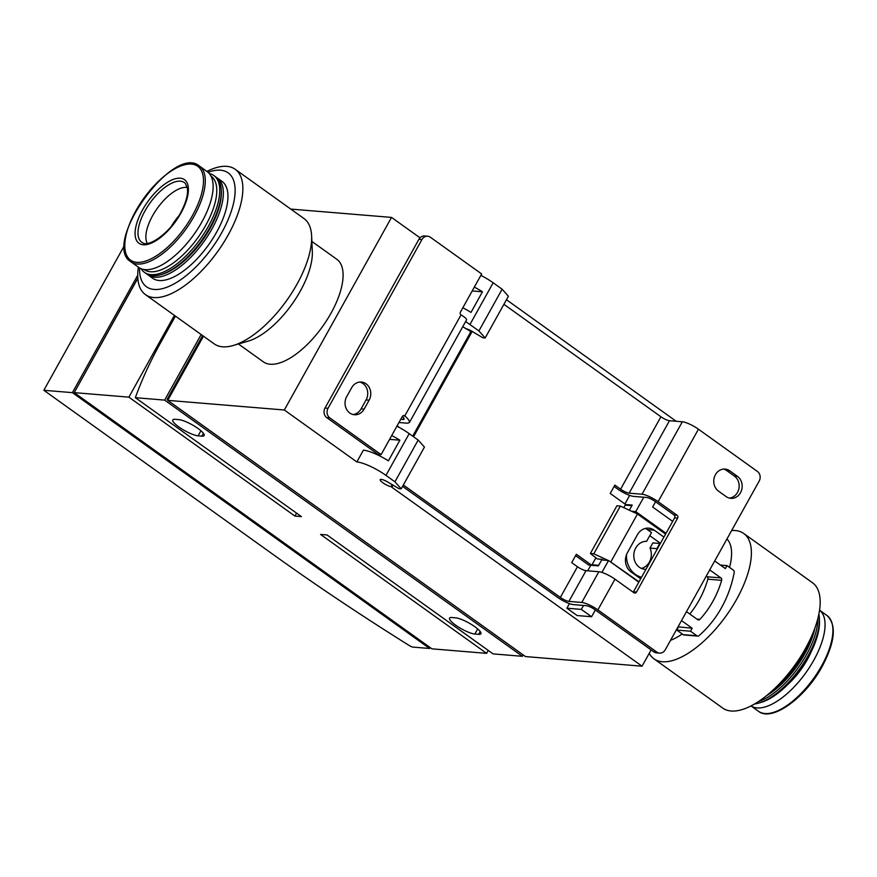 <?xml version="1.0" encoding="UTF-8"?>
<svg xmlns="http://www.w3.org/2000/svg" width="877" height="877" viewBox="0 0 877 877"><rect width="100%" height="100%" fill="white"/><g stroke="black" fill="none" stroke-linecap="round" stroke-linejoin="round"><path stroke-width="1.32" d="M642.052 666.202L525.476 656.566L167.748 400.361L284.323 409.998L356.851 461.938A23.822 5.415 29.1 0 1 385.968 475.389L394.935 481.813L401.217 488.818L398.903 488.632L387.798 482.054A7.005 1.59 29.1 0 0 380.19 479.642A7.005 1.59 29.1 0 0 383.852 483.424A7.005 1.59 29.1 0 0 391.043 486.669L642.052 666.202L651.118 649.934M429.609 648.476L412.935 647.105A3.508 0.8 29.1 0 1 409.318 645.571A700.767 159.34 29.1 0 1 275.257 556.018L43.85 390.287L72.396 392.644L429.609 648.476L430.136 647.544M147.062 274.161A59.57 26.014 -54.4 0 0 148.049 274.95L152.664 278.25A59.57 26.014 -54.4 0 0 216.575 232.241A59.57 26.014 -54.4 0 0 222.024 181.396L217.419 178.097A59.57 26.014 -54.4 0 0 216.345 177.417M139.564 267.956A70.072 30.607 -54.4 0 0 168.844 286.439A70.072 30.607 -54.4 0 0 221.738 232.668A70.072 30.607 -54.4 0 0 208.068 172.32M488.248 650.427L486.614 653.354L320.554 534.433L327.033 534.959L493.082 653.891L522.374 656.314L523.163 654.911M175.433 316.104L160.623 342.71A203.223 88.763 125.6 0 0 135.354 397.687L164.646 400.109L522.374 656.314M201.151 334.532L164.646 400.109M625.213 505.119L631.878 505.667L629.335 510.239L632.207 505.075L625.542 504.527M643.762 497.226L635.759 511.609L631.55 511.258M629.675 495.395L624.906 503.968M638.807 582.175L608.55 560.502L601.677 559.932L598.355 565.895L590.791 565.27L587.7 570.817M569.436 603.617L566.893 608.199L577.143 615.544L591.58 616.739L595.34 609.986M583.534 605.448L581.33 609.394L566.893 608.199M608.55 560.502L601.918 572.418M506.467 299.726L676.178 421.267M393.028 485.156L391.953 487.086M396.897 426.222A23.822 5.415 29.1 0 1 409.197 433.644L418.165 440.068L394.935 481.813M356.851 461.938L363.396 450.164A23.822 5.415 29.1 0 1 388.39 460.831L399.868 440.199A23.822 5.415 -150.9 0 0 391.701 435.551M418.165 440.068L424.446 447.084L401.217 488.818M465.588 321.618A23.822 5.415 29.1 0 1 469.929 324.534L478.897 330.947L485.178 337.963L482.865 337.777L471.76 331.199A7.005 1.59 29.1 0 0 465.588 328.579M480.87 275.356A23.822 5.415 29.1 0 1 493.159 282.789L502.126 289.213L478.897 330.947M462.826 307.772A23.822 5.415 29.1 0 1 470.993 312.42L482.471 291.789A23.822 5.415 -150.9 0 0 474.314 287.141M502.126 289.213L508.408 296.229L485.178 337.963M392.172 484.652L391.043 486.669M311.872 241.438L336.823 259.296A63.067 27.549 125.6 0 1 331.046 313.133A63.067 27.549 125.6 0 1 263.374 361.85L238.423 343.981M290.758 209.077L391.526 217.408L284.323 409.998M203.464 336.187L167.748 400.361M379.303 455.722L379.971 454.527M391.526 217.408L420.017 237.81M399.868 440.199L389.585 439.355M482.471 291.789L472.199 290.934M635.759 511.609L666.027 533.282M672.659 521.355L652.652 507.027L655.579 501.765M581.33 609.394L591.58 616.739M202.609 335.573L167.058 399.452L168.198 399.55M167.058 399.452L167.913 400.065M198.092 435.825A15.764 3.585 29.1 0 1 181.692 428.853A15.764 3.585 29.1 0 1 172.791 419.908A15.764 3.585 29.1 0 1 175.038 419.316L178.82 419.623A15.764 3.585 29.1 0 1 195.22 426.606A15.764 3.585 29.1 0 1 204.122 435.551A15.764 3.585 29.1 0 1 201.874 436.143L198.092 435.825L200.932 430.739M474.852 634.038A15.764 3.585 29.1 0 1 458.452 627.055A15.764 3.585 29.1 0 1 449.539 618.11A15.764 3.585 29.1 0 1 451.787 617.518L455.569 617.836A15.764 3.585 29.1 0 1 471.979 624.808A15.764 3.585 29.1 0 1 480.881 633.764A15.764 3.585 29.1 0 1 478.634 634.345L474.852 634.038L477.68 628.952M486.614 653.354L431.933 648.837L74.205 392.633L128.886 397.149L294.935 516.082L301.403 516.608L135.354 397.687M296.569 513.144L294.935 516.082M174.402 315.369L128.886 397.149M137.842 278.294L74.205 392.633M137.821 278.119L74.622 391.866M137.733 275.257L72.396 392.644M124.567 245.253L43.85 390.287M813.571 631.714A59.57 26.014 -54.4 0 1 804.428 653.255A59.57 26.014 -54.4 0 1 769.447 693.323A70.072 30.607 -54.4 0 0 804.965 650.372A70.072 30.607 -54.4 0 0 813.582 631.692L814.919 627.987A77.088 33.666 -54.4 0 0 812.508 582.745L743.707 533.468A77.088 33.666 -54.4 0 0 731.637 530.552M649.221 653.343A77.088 33.666 -54.4 0 0 653.946 658.813L722.736 708.079A77.088 33.666 -54.4 0 0 766.355 695.801A77.088 33.666 -54.4 0 0 805.448 648.542A77.088 33.666 -54.4 0 0 814.919 627.987M653.946 658.813A77.088 33.666 -54.4 0 0 736.658 599.265A77.088 33.666 -54.4 0 0 743.707 533.468M729.532 567.419A63.067 27.549 -54.4 0 0 726.956 538.96M670.532 640.331A63.067 27.549 -54.4 0 0 682.229 633.983M766.52 695.669A58.167 25.4 -54.4 0 0 804.757 653.924A58.167 25.4 -54.4 0 0 814.854 628.195M758.375 701.622A59.57 26.014 -54.4 0 0 806.478 654.713A59.57 26.014 -54.4 0 0 817.868 618.559M754.582 703.979A59.57 26.014 -54.4 0 0 758.726 703.091A59.57 26.014 -54.4 0 0 808.013 655.821A59.57 26.014 -54.4 0 0 819.37 618.428A59.57 26.014 -54.4 0 0 818.866 614.218M758.726 703.091L760.973 702.444A57.465 25.104 -54.4 0 0 808.517 656.84A57.465 25.104 -54.4 0 0 819.469 620.763L819.37 618.428M758.495 711.28L751.019 705.93A58.869 25.707 -54.4 0 0 813.812 660.195A58.869 25.707 -54.4 0 0 819.567 610.217L827.044 615.566C836.757 624.873 835.134 641.832 822.198 666.432C805.207 697.928 771.859 722.231 758.495 711.28A58.869 25.707 -54.4 0 0 821.661 665.807A58.869 25.707 -54.4 0 0 827.044 615.566M138.358 267.145A77.088 33.666 -54.4 0 0 145.418 294.617L214.207 343.883A77.088 33.666 -54.4 0 0 233.15 345.516L248.114 341.164A63.067 27.549 -54.4 0 0 300.296 291.109A63.067 27.549 -54.4 0 0 312.322 251.513L311.62 235.946A77.088 33.666 -54.4 0 0 303.979 218.537L235.189 169.272A77.088 33.666 -54.4 0 0 206.906 171.432M233.15 345.516A77.088 33.666 -54.4 0 0 296.919 284.334A77.088 33.666 -54.4 0 0 311.62 235.946M145.418 294.617A77.088 33.666 -54.4 0 0 228.13 235.069A77.088 33.666 -54.4 0 0 235.189 169.272M187.272 187.535A35.036 15.304 -54.4 0 0 157.312 208.309A35.036 15.304 -54.4 0 0 147.281 243.378M171.388 226.255A35.036 15.304 125.6 0 1 178.831 215.863M148.049 274.95A59.57 26.014 -54.4 0 0 211.96 228.941A59.57 26.014 -54.4 0 0 217.419 178.097M141.142 268.724A59.57 26.014 -54.4 0 0 144.464 272.374L145.999 273.481A59.57 26.014 -54.4 0 0 160.634 274.742L162.124 274.304A58.167 25.4 -54.4 0 0 210.25 228.152A58.167 25.4 -54.4 0 0 221.344 191.635L221.267 190.079A59.57 26.014 -54.4 0 0 215.369 176.628L213.824 175.521A59.57 26.014 -54.4 0 0 209.296 173.558M130.87 261.784L138.719 267.408A58.869 25.707 -54.4 0 0 201.885 221.936A58.869 25.707 -54.4 0 0 207.268 171.695L199.43 166.071C173.438 143.379 101.03 244.475 130.87 261.784A58.869 25.707 -54.4 0 0 194.036 216.323A58.869 25.707 -54.4 0 0 199.43 166.071M144.069 269.513A57.465 25.104 -54.4 0 0 205.81 225.181A57.465 25.104 -54.4 0 0 210.984 176.08M144.464 272.374A59.57 26.014 -54.4 0 0 208.375 226.365A59.57 26.014 -54.4 0 0 213.824 175.521M160.634 274.742A59.57 26.014 -54.4 0 0 209.91 227.472A59.57 26.014 -54.4 0 0 221.267 190.079M718.471 491.098A11.916 10.371 -85.3 0 1 714.317 477.307A11.916 10.371 -85.3 0 1 725.093 469.085A11.916 10.371 -85.3 0 1 729.763 470.828L737.447 476.332A11.916 10.371 -85.3 0 1 741.602 490.122A11.916 10.371 -85.3 0 1 730.826 498.344A11.916 10.371 -85.3 0 1 726.156 496.601L718.471 491.098M503.913 304.319L660.918 416.761A7.005 1.59 29.1 0 0 669.48 420.719L682.339 421.782A13.177 2.993 29.1 0 1 698.443 429.215L757.377 471.42A7.005 6.095 -85.3 0 1 759.186 481.056L665.259 649.802A7.005 6.095 -85.3 0 1 659.559 653.113A7.005 6.095 -85.3 0 1 656.818 652.093L597.884 609.888A13.177 2.993 29.1 0 0 581.78 602.455L568.921 601.392A7.005 1.59 29.1 0 1 560.348 597.434L403.343 484.992M633.161 592.205A2.105 1.831 94.7 0 0 633.446 591.822L674.599 517.879A2.105 1.831 94.7 0 0 674.051 514.996L677.077 515.237L658.112 501.666A13.177 2.993 -150.9 0 0 642.019 494.222L629.149 493.159A7.005 1.59 -150.9 0 1 620.587 489.213L614.854 485.102L610.206 493.444L625.575 504.461L623.788 507.673M677.077 515.237A2.105 1.831 -85.3 0 1 677.625 518.132L636.472 592.074A2.105 1.831 -85.3 0 1 633.939 592.753L614.974 579.182L597.884 609.888M729.324 498.081A11.916 10.371 94.7 0 0 738.807 489.026A11.916 10.371 94.7 0 0 734.422 476.079L726.726 470.576A11.916 10.371 94.7 0 0 723.569 469.096M402.587 486.362L557.323 597.182A13.177 2.993 29.1 0 0 573.426 604.615L586.285 605.678A7.005 1.59 29.1 0 1 594.858 609.636L653.793 651.841A7.005 6.095 94.7 0 0 656.533 652.872L659.559 653.113M614.086 486.472L617.561 488.96A13.177 2.993 -150.9 0 0 633.665 496.393L646.524 497.456A7.005 1.59 -150.9 0 1 655.086 501.414L674.051 514.996M421.958 239.542A7.005 6.095 -85.3 0 1 427.658 236.22L424.632 235.979A7.005 6.095 94.7 0 0 418.932 239.289L421.958 239.542L328.031 408.287A7.005 6.095 -85.3 0 0 329.84 417.912L381.089 454.626L378.064 454.374L326.814 417.671L329.84 417.912M418.932 239.289L325.005 408.035A7.005 6.095 94.7 0 0 326.814 417.671M427.658 236.22A7.005 6.095 -85.3 0 1 430.399 237.25L481.648 273.953L460.469 312.004A2.105 1.831 -85.3 0 0 461.006 314.898L461.149 314.986C465.04 317.321 466.838 318.954 466.542 319.897L409.362 422.615C409.866 421.3 408.397 419.085 404.933 415.983L404.801 415.873A2.105 1.831 -85.3 0 0 402.269 416.564L381.089 454.626M398.958 422.517L407.432 423.218L409.362 422.615M469.392 329.938L470.412 330.443M403.99 418.066L403.179 419.524L400.734 419.327M403.179 419.524L404.209 419.206L402.477 416.257M412.705 436.154L470.905 331.572L462.738 326.737M399.068 427.351L397.248 425.586M595.889 557.805L591.723 565.281L576.353 554.264L571.705 562.617L577.45 566.728L560.348 597.434M614.974 579.182A13.177 2.993 29.1 0 0 598.87 571.738L586.011 570.675A7.005 1.59 29.1 0 1 577.45 566.728M591.723 565.281L588.697 565.029L575.586 555.634M346.7 396.634L351.677 387.689A11.916 10.371 -85.3 0 1 361.368 382.054A11.916 10.371 -85.3 0 1 369.107 400.175L364.13 409.12A11.916 10.371 -85.3 0 1 354.429 414.744A11.916 10.371 -85.3 0 1 346.7 396.634M352.927 414.492A11.916 10.371 94.7 0 0 361.105 408.868L364.13 409.12M359.844 382.065A11.916 10.371 94.7 0 1 366.082 399.923L361.105 408.868M592.019 564.744L598.684 565.303L602.006 559.34L597.358 558.956L590.364 553.508L593.795 553.793L620.346 506.084L637.48 513.999L665.566 534.104M660.436 543.323L649.758 535.672M663.9 537.086L654.275 530.19A14.01 12.201 94.7 0 0 648.783 528.151A14.01 12.201 94.7 0 0 637.382 534.773L627.428 552.663A14.01 12.201 94.7 0 0 631.034 571.936L640.67 578.831M645.297 528.436A14.01 12.201 94.7 0 1 647.39 529.62L651.49 532.558L646.623 541.306A14.01 12.201 94.7 0 0 633.819 554.615A14.01 12.201 94.7 0 0 644.847 569.283A14.01 12.201 94.7 0 0 645.965 569.316M678.053 626.825L692.172 628.228L690.517 631.21L696.919 635.792A2.105 1.831 94.7 0 0 699.002 635.661A105.119 91.493 94.7 0 0 734.224 572.385A2.105 1.831 94.7 0 0 733.424 570.203L727.022 565.61L725.367 568.592L714.711 560.962M590.364 553.508L616.915 505.799L620.346 506.084M639.015 581.813L608.934 560.776M608.287 560.48L593.795 553.793M602.992 560.041L602.006 559.34M681.517 620.598L692.172 628.228M678.414 627.088L676.759 630.07L683.161 634.652A2.105 1.831 94.7 0 0 683.983 634.959L697.741 636.099M641.449 568.428A14.01 12.201 94.7 0 0 649.989 548.081L652.872 542.907L659.756 543.477L656.873 548.651L649.989 548.081M689.793 614.01A93.203 81.123 94.7 0 0 707.882 579.182A2.105 1.831 94.7 0 0 707.136 576.77L706.259 576.145M686.494 611.653L697.664 619.644A2.105 1.831 94.7 0 0 699.901 619.37A93.203 81.123 94.7 0 0 721.639 580.322A2.105 1.831 94.7 0 0 720.894 577.91L709.734 569.907M637.48 513.999L610.929 561.697M676.759 630.07L690.517 631.21M720.445 565.073L727.022 565.61M626.485 554.702A22.429 19.513 94.7 0 0 641.558 577.241M657.125 549.265A14.01 12.201 94.7 0 0 656.873 548.651M409.197 433.644L385.968 475.389M493.159 282.789L469.929 324.534M203.442 433.337L201.874 436.143M480.201 631.539L478.634 634.345M787.546 684.729A45.549 19.897 -54.4 0 0 807.278 659.657A45.549 19.897 -54.4 0 0 811.258 651.611M185.376 183.479A36.67 16.016 -54.4 0 0 149.967 203.058A36.67 16.016 -54.4 0 0 142.83 242.885C148.86 247.38 170.302 232.723 180.432 213.122C185.924 202.861 188.248 194.541 187.382 188.182L185.376 183.479M180.936 213.078A39.103 17.08 -54.4 0 0 168.187 181.879A39.103 17.08 -54.4 0 0 136.11 239.509A39.103 17.08 -54.4 0 0 180.936 213.078M192.458 215.545A57.707 25.203 -54.4 0 0 173.646 169.513A57.707 25.203 -54.4 0 0 126.31 254.56A57.707 25.203 -54.4 0 0 192.458 215.545M698.443 429.215L658.112 501.666M325.005 408.035L328.031 408.287M461.006 314.898L404.801 415.873M472.177 331.44L413.549 436.768M653.793 651.841L656.818 652.093M660.918 416.761L620.587 489.213M669.48 420.719L629.149 493.159M586.011 570.675L568.921 601.392M682.339 421.782L642.019 494.222M598.87 571.738L581.78 602.455M366.082 399.923L369.107 400.175M726.726 470.576L729.763 470.828M734.422 476.079L737.447 476.332M674.599 517.879L677.625 518.132M633.446 591.822L636.472 592.074M402.971 415.819L404.933 415.983M647.39 529.62L654.275 530.19M683.161 634.652L696.919 635.792M696.93 619.118L699.901 619.37M707.882 579.182L721.639 580.322M707.136 576.77L720.894 577.91M769.436 693.345L766.355 695.801M641.449 577.439L638.368 577.176"/></g></svg>
